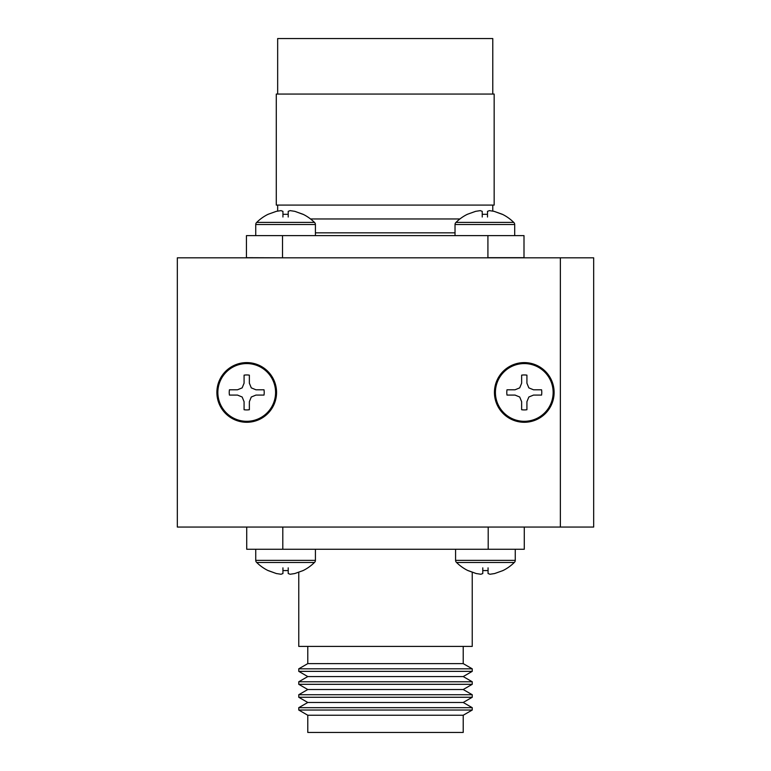 <?xml version="1.0" encoding="UTF-8"?>
<svg xmlns="http://www.w3.org/2000/svg" width="771" height="771" viewBox="0 0 771 771"><rect width="100%" height="100%" fill="white"/><g stroke="black" fill="none" stroke-linecap="round" stroke-linejoin="round"><path stroke-width="1.16" d="M524.28 527.056L524.28 549.26L488.197 549.26L488.197 527.056M282.803 527.056L282.803 549.26L488.197 549.26M282.803 549.26L246.72 549.26L246.72 527.056M298.762 572.323L298.762 646.406L472.238 646.406L472.238 572.323M307.783 646.406L307.783 663.619L298.762 668.823L298.762 671.358L472.238 671.358L472.238 668.823L298.762 668.823M463.217 646.406L463.217 663.619L307.783 663.619M463.217 663.619L472.238 668.823M472.238 671.358L463.217 676.572L307.783 676.572L298.762 671.358M307.783 676.572L298.762 681.776L298.762 684.311L472.238 684.311L472.238 681.776L298.762 681.776M463.217 676.572L472.238 681.776M472.238 684.311L463.217 689.525L307.783 689.525L298.762 684.311M307.783 689.525L298.762 694.729L298.762 697.263L472.238 697.263L472.238 694.729L298.762 694.729M463.217 689.525L472.238 694.729M472.238 697.263L463.217 702.477L307.783 702.477L298.762 697.263M307.783 702.477L298.762 707.682L298.762 710.033L472.238 710.033L472.238 707.682L298.762 707.682M463.217 702.477L472.238 707.682M472.238 710.033L463.217 715.237L307.783 715.237L298.762 710.033M307.783 715.237L307.783 732.45L463.217 732.45L463.217 715.237M593.67 527.056L593.67 257.822L560.363 257.822L560.363 527.056L593.67 527.056M560.363 527.056L177.33 527.056L177.33 257.822L560.363 257.822M492.775 94.062L492.775 38.55L277.666 38.55L277.666 94.062M276.278 205.086L494.163 205.086L494.163 94.062L276.278 94.062L276.278 205.086M492.775 211.061L492.775 205.086M277.666 211.071L277.666 205.086M315.416 232.842L455.025 232.842M246.441 257.822L246.441 235.618L524.001 235.618L524.001 257.687L487.918 257.687L487.918 235.618M282.523 257.822L246.441 257.687L246.441 235.618M502.904 570.588L494.664 573.537L489.99 574.25L488.062 573.537L488.062 570.588L482.781 570.588L482.781 573.537L480.853 574.25L476.179 573.537L467.939 570.588A43.07 43.07 0 0 1 456.557 562.473L514.286 562.473A43.07 43.07 0 0 1 502.904 570.588L502.711 570.588M455.584 549.26L455.584 560.363A2.776 2.776 0 0 0 456.557 562.473M515.259 549.26L515.259 560.363A2.776 2.776 0 0 1 514.286 562.473A2.776 2.776 0 0 0 515.259 560.363L455.584 560.363M468.132 570.588L476.179 573.537L480.853 574.25L482.781 573.537L482.781 567.861M482.781 570.588L488.062 570.588M488.062 567.861L488.062 573.537L489.99 574.25L494.664 573.537M303.061 570.588L294.821 573.537L290.147 574.25L288.219 573.537L288.219 570.588L282.938 570.588L282.938 573.537L281.01 574.25L276.336 573.537L268.096 570.588A43.07 43.07 0 0 1 256.714 562.473L314.443 562.473A43.07 43.07 0 0 1 303.061 570.588L302.868 570.588M255.741 549.26L255.741 560.363A2.776 2.776 0 0 0 256.714 562.473M315.416 549.26L315.416 560.363A2.776 2.776 0 0 1 314.443 562.473M268.289 570.588L276.336 573.537L281.01 574.25L282.938 573.537L282.938 567.861M282.938 570.588L288.219 570.588M288.219 567.861L288.219 573.537L290.147 574.25L294.821 573.537M255.741 235.618L255.741 224.515A2.776 2.776 0 0 1 256.714 222.405A43.07 43.07 0 0 1 268.096 214.29L276.336 211.341L281.01 210.628L282.938 211.341L282.938 214.29L288.219 214.29L288.219 211.341L290.147 210.628L294.821 211.341L303.061 214.29A43.07 43.07 0 0 1 314.443 222.405L256.714 222.405A43.07 43.07 0 0 1 268.096 214.29L268.289 214.29M315.416 235.618L315.416 224.515A2.776 2.776 0 0 0 314.443 222.405M315.416 224.515L255.741 224.515A2.776 2.776 0 0 1 256.714 222.405M302.868 214.29L294.821 211.341L290.147 210.628L288.219 211.341L288.219 217.017M288.219 214.29L282.938 214.29M282.938 217.017L282.938 211.341L281.01 210.628L276.336 211.341M229.238 392.439A17.482 17.482 0 0 0 229.43 395.08L237.478 395.08L242.152 397.007L244.079 401.681L244.079 409.729A17.482 17.482 0 0 0 249.361 409.729L249.361 401.681L251.288 397.007L255.962 395.08L264.01 395.08A17.482 17.482 0 0 0 264.01 389.798L255.962 389.798L251.288 387.871L249.361 383.197L249.361 375.149A17.482 17.482 0 0 0 244.079 375.149L244.079 383.197L242.152 387.871L237.478 389.798L229.43 389.798A17.482 17.482 0 0 0 229.238 392.439M217.856 392.439A28.864 28.864 0 0 0 246.72 421.303A28.864 28.864 0 0 0 275.584 392.439A28.864 28.864 0 0 0 246.72 363.575A28.864 28.864 0 0 0 217.856 392.439M216.882 392.439A29.838 29.838 0 0 0 246.72 422.277A29.838 29.838 0 0 0 276.558 392.439A29.838 29.838 0 0 0 246.72 362.601A29.838 29.838 0 0 0 216.882 392.439A29.838 29.838 0 0 1 246.72 362.601A29.838 29.838 0 0 1 276.558 392.439M244.079 409.729L244.079 401.681M229.43 389.798L237.478 389.798M249.361 375.149L249.361 383.197M264.01 395.08L255.962 395.08M506.798 392.439A17.482 17.482 0 0 0 506.99 395.08L515.038 395.08L519.712 397.007L521.639 401.681L521.639 409.729A17.482 17.482 0 0 0 526.921 409.729L526.921 401.681L528.848 397.007L533.522 395.08L541.57 395.08A17.482 17.482 0 0 0 541.57 389.798L533.522 389.798L528.848 387.871L526.921 383.197L526.921 375.149A17.482 17.482 0 0 0 521.639 375.149L521.639 383.197L519.712 387.871L515.038 389.798L506.99 389.798A17.482 17.482 0 0 0 506.798 392.439M495.416 392.439A28.864 28.864 0 0 0 524.28 421.303A28.864 28.864 0 0 0 553.144 392.439A28.864 28.864 0 0 0 524.28 363.575A28.864 28.864 0 0 0 495.416 392.439M494.442 392.439A29.838 29.838 0 0 0 524.28 422.277A29.838 29.838 0 0 0 554.118 392.439A29.838 29.838 0 0 0 524.28 362.601A29.838 29.838 0 0 0 494.442 392.439A29.838 29.838 0 0 1 524.28 362.601A29.838 29.838 0 0 1 554.118 392.439M521.639 409.729L521.639 401.681M506.99 389.798L515.038 389.798M526.921 375.149L526.921 383.197M541.57 395.08L533.522 395.08M467.38 214.29L475.63 211.341L480.294 210.628L482.232 211.341L482.232 214.29L487.503 214.29L487.503 211.341L489.44 210.628L494.105 211.341L502.355 214.29A43.07 43.07 0 0 1 513.727 222.405L456.008 222.405A43.07 43.07 0 0 1 467.38 214.29L467.583 214.29M514.7 235.618L514.7 224.515A2.776 2.776 0 0 0 513.727 222.405M455.025 235.618L455.025 224.515A2.776 2.776 0 0 1 456.008 222.405M502.152 214.29L494.105 211.341L489.44 210.628L487.503 211.341L487.503 217.017M487.503 214.29L482.232 214.29M482.232 217.017L482.232 211.341L480.294 210.628L475.63 211.341M310.53 218.964L459.911 218.964M282.523 257.687L282.523 235.618M315.416 560.363L255.741 560.363M455.025 224.515L514.7 224.515"/></g></svg>
